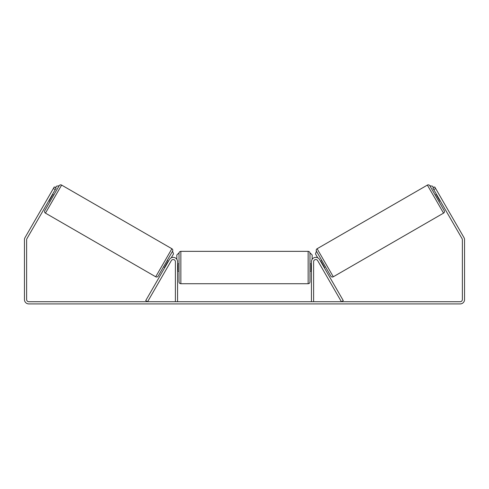 <?xml version="1.0" encoding="UTF-8"?>
<svg xmlns="http://www.w3.org/2000/svg" width="489" height="489" viewBox="0 0 489 489"><rect width="100%" height="100%" fill="white"/><g stroke="black" fill="none" stroke-linecap="round" stroke-linejoin="round"><path stroke-width="0.73" d="M169.432 259.537A4.364 4.364 0 0 1 177.574 261.719L177.574 301.725L175.392 301.725L175.392 261.719A2.182 2.182 0 0 0 171.321 260.625L147.592 301.725L145.704 300.637L169.432 259.537M319.568 259.537A4.364 4.364 0 0 0 311.426 261.719L311.426 301.725L313.608 301.725L313.608 261.719A2.182 2.182 0 0 1 317.679 260.625L341.408 301.725L343.296 300.637L319.568 259.537M333.302 276.78L317.116 248.742L427.368 185.093A1.822 1.822 0 0 1 429.849 185.759L444.214 210.643A1.822 1.822 0 0 1 443.547 213.125L333.302 276.78A1.822 1.822 0 0 1 330.821 276.114L316.45 251.23L315.472 253.895L317.734 257.807M317.116 248.742A1.822 1.822 0 0 0 316.45 251.23M435.216 195.05L436.475 194.322M438.853 201.352L440.112 200.624M320.558 261.248L321.817 260.521M324.195 267.544L325.454 266.817M321.077 262.147L321.395 261.963L323.993 266.462L323.675 266.646M436.995 195.221L436.677 195.404L439.275 199.903L439.593 199.72M55.251 189.598L53.362 188.509L54.273 186.932L56.162 188.02L26.926 238.663A2.182 2.182 0 0 0 26.632 239.757L26.632 299.543A2.182 2.182 0 0 0 28.814 301.725L460.186 301.725A2.182 2.182 0 0 0 462.368 299.543L462.368 239.757A2.182 2.182 0 0 0 462.074 238.663L432.838 188.02L434.727 186.932L435.638 188.509L433.749 189.598M53.362 188.509L25.037 237.575A4.364 4.364 0 0 0 24.45 239.757L24.45 299.543A4.364 4.364 0 0 0 28.814 303.907L460.186 303.907A4.364 4.364 0 0 0 464.55 299.543L464.55 239.757A4.364 4.364 0 0 0 463.963 237.575L435.638 188.509M155.698 276.78L171.883 248.742L61.632 185.093A1.822 1.822 0 0 0 59.151 185.759L44.786 210.643A1.822 1.822 0 0 0 45.453 213.125L155.698 276.78A1.822 1.822 0 0 0 158.179 276.114L172.55 251.23L173.528 253.895L171.266 257.807M171.883 248.742A1.822 1.822 0 0 1 172.55 251.23M53.784 195.05L52.525 194.322M52.005 195.221L52.323 195.404L49.725 199.903L49.407 199.72M50.147 201.352L48.888 200.624M168.442 261.248L167.183 260.521M164.805 267.544L163.546 266.817M167.923 262.147L167.605 261.963L165.007 266.462L165.325 266.646M179.029 267.538L179.029 253.168C179.139 252.067 179.744 251.456 180.851 251.352L180.851 283.724C179.744 283.614 179.139 283.009 179.029 281.902L179.029 267.538M180.851 283.724L308.149 283.724L308.149 251.352C309.256 251.456 309.861 252.067 309.971 253.168L309.971 281.902L309.971 271.175L311.426 271.175M177.574 264.94L177.941 264.94L177.941 270.136L177.574 270.136M311.426 270.136L311.059 270.136L311.059 264.94L311.426 264.94M55.532 187.66L56.351 186.242L59.151 185.759M176.847 259.304L176.847 254.989L178.668 253.168M310.332 253.168L312.153 254.989L312.153 259.304M433.468 187.66L432.649 186.242L429.849 185.759M427.368 185.093L443.547 213.125M61.632 185.093L45.453 213.125M308.149 251.352L180.851 251.352M179.029 263.901L177.574 263.901M311.426 263.901L309.971 263.901M179.029 271.175L177.574 271.175M308.149 283.724C309.256 283.614 309.861 283.009 309.971 281.902"/></g></svg>
